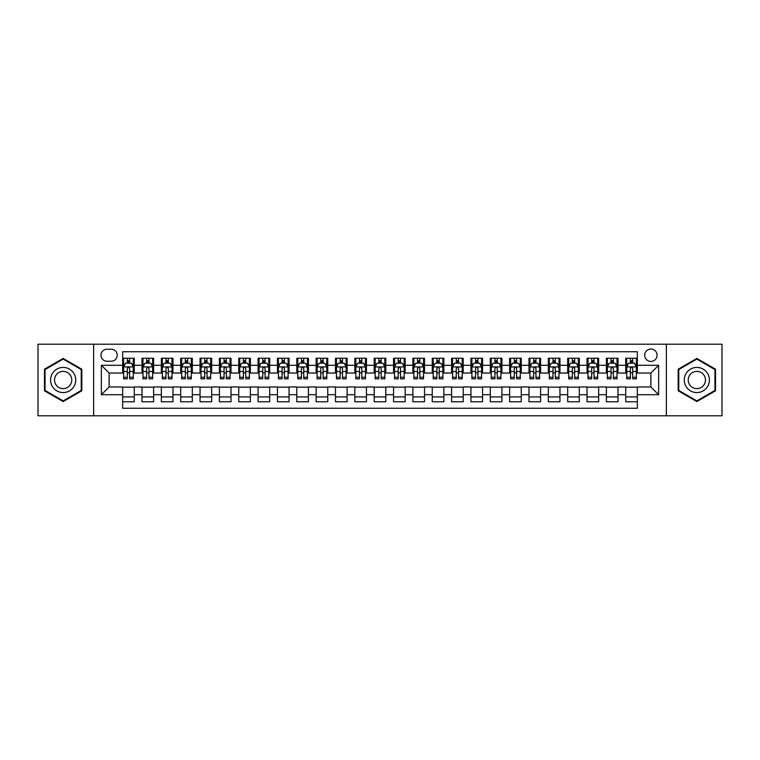 <?xml version="1.0" encoding="UTF-8"?>
<svg xmlns="http://www.w3.org/2000/svg" width="760" height="760" viewBox="0 0 760 760"><rect width="100%" height="100%" fill="white"/><g stroke="black" fill="none" stroke-linecap="round" stroke-linejoin="round"><path stroke-width="1.14" d="M650.892 349.04A6.194 6.194 0 0 0 644.698 355.233A6.194 6.194 0 0 0 650.892 361.427A6.194 6.194 0 0 0 657.086 355.233A6.194 6.194 0 0 0 650.892 349.04M666.368 415.796L722 415.796L722 344.204L666.368 344.204L666.368 415.796L93.632 415.796L93.632 344.204L38 344.204L38 415.796L93.632 415.796M637.345 358.235L625.736 358.235L625.736 365.294L617.994 365.294L617.994 373.036L625.736 373.036L625.736 365.294M617.994 365.294L617.994 358.235L606.385 358.235L606.385 365.294L598.652 365.294L598.652 373.036L606.385 373.036L606.385 365.294M598.652 365.294L598.652 358.235L587.033 358.235L587.033 365.294L579.3 365.294L579.3 373.036L587.033 373.036L587.033 365.294M579.3 365.294L579.3 358.235L567.692 358.235L567.692 365.294L559.949 365.294L559.949 373.036L567.692 373.036L567.692 365.294M559.949 365.294L559.949 358.235L548.34 358.235L548.34 365.294L540.597 365.294L540.597 373.036L548.34 373.036L548.34 365.294M540.597 365.294L540.597 358.235L528.989 358.235L528.989 365.294L521.246 365.294L521.246 373.036L528.989 373.036L528.989 365.294M521.246 365.294L521.246 358.235L509.637 358.235L509.637 365.294L501.904 365.294L501.904 373.036L509.637 373.036L509.637 365.294M501.904 365.294L501.904 358.235L490.295 358.235L490.295 365.294L482.552 365.294L482.552 373.036L490.295 373.036L490.295 365.294M482.552 365.294L482.552 358.235L470.943 358.235L470.943 365.294L463.201 365.294L463.201 373.036L470.943 373.036L470.943 365.294M463.201 365.294L463.201 358.235L451.592 358.235L451.592 365.294L443.849 365.294L443.849 373.036L451.592 373.036L451.592 365.294M443.849 365.294L443.849 358.235L432.24 358.235L432.24 365.294L424.507 365.294L424.507 373.036L432.24 373.036L432.24 365.294M424.507 365.294L424.507 358.235L412.898 358.235L412.898 365.294L405.156 365.294L405.156 373.036L412.898 373.036L412.898 365.294M405.156 365.294L405.156 358.235L393.547 358.235L393.547 365.294L385.805 365.294L385.805 373.036L393.547 373.036L393.547 365.294M385.805 365.294L385.805 358.235L374.195 358.235L374.195 365.294L366.453 365.294L366.453 373.036L374.195 373.036L374.195 365.294M366.453 365.294L366.453 358.235L354.844 358.235L354.844 365.294L347.101 365.294L347.101 373.036L354.844 373.036L354.844 365.294M347.101 365.294L347.101 358.235L335.492 358.235L335.492 365.294L327.76 365.294L327.76 373.036L335.492 373.036L335.492 365.294M327.76 365.294L327.76 358.235L316.151 358.235L316.151 365.294L308.408 365.294L308.408 373.036L316.151 373.036L316.151 365.294M308.408 365.294L308.408 358.235L296.799 358.235L296.799 365.294L289.056 365.294L289.056 373.036L296.799 373.036L296.799 365.294M289.056 365.294L289.056 358.235L277.447 358.235L277.447 365.294L269.705 365.294L269.705 373.036L277.447 373.036L277.447 365.294M269.705 365.294L269.705 358.235L258.096 358.235L258.096 365.294L250.363 365.294L250.363 373.036L258.096 373.036L258.096 365.294M250.363 365.294L250.363 358.235L238.754 358.235L238.754 365.294L231.011 365.294L231.011 373.036L238.754 373.036L238.754 365.294M231.011 365.294L231.011 358.235L219.402 358.235L219.402 365.294L211.66 365.294L211.66 373.036L219.402 373.036L219.402 365.294M211.66 365.294L211.66 358.235L200.051 358.235L200.051 365.294L192.309 365.294L192.309 373.036L200.051 373.036L200.051 365.294M192.309 365.294L192.309 358.235L180.7 358.235L180.7 365.294L172.966 365.294L172.966 373.036L180.7 373.036L180.7 365.294M172.966 365.294L172.966 358.235L161.348 358.235L161.348 365.294L153.615 365.294L153.615 373.036L161.348 373.036L161.348 365.294M153.615 365.294L153.615 358.235L142.006 358.235L142.006 373.036L134.263 373.036L134.263 358.235L122.655 358.235M122.655 401.764L134.263 401.764L134.263 386.963L142.006 386.963L142.006 401.764L153.615 401.764L153.615 386.963L161.348 386.963L161.348 394.706L153.615 394.706M161.348 394.706L161.348 401.764L172.966 401.764L172.966 386.963L180.7 386.963L180.7 394.706L172.966 394.706M180.7 394.706L180.7 401.764L192.309 401.764L192.309 386.963L200.051 386.963L200.051 394.706L192.309 394.706M200.051 394.706L200.051 401.764L211.66 401.764L211.66 386.963L219.402 386.963L219.402 394.706L211.66 394.706M219.402 394.706L219.402 401.764L231.011 401.764L231.011 386.963L238.754 386.963L238.754 394.706L231.011 394.706M238.754 394.706L238.754 401.764L250.363 401.764L250.363 386.963L258.096 386.963L258.096 394.706L250.363 394.706M258.096 394.706L258.096 401.764L269.705 401.764L269.705 386.963L277.447 386.963L277.447 394.706L269.705 394.706M277.447 394.706L277.447 401.764L289.056 401.764L289.056 386.963L296.799 386.963L296.799 394.706L289.056 394.706M296.799 394.706L296.799 401.764L308.408 401.764L308.408 386.963L316.151 386.963L316.151 394.706L308.408 394.706M316.151 394.706L316.151 401.764L327.76 401.764L327.76 386.963L335.492 386.963L335.492 394.706L327.76 394.706M335.492 394.706L335.492 401.764L347.101 401.764L347.101 386.963L354.844 386.963L354.844 394.706L347.101 394.706M354.844 394.706L354.844 401.764L366.453 401.764L366.453 386.963L374.195 386.963L374.195 394.706L366.453 394.706M374.195 394.706L374.195 401.764L385.805 401.764L385.805 386.963L393.547 386.963L393.547 394.706L385.805 394.706M393.547 394.706L393.547 401.764L405.156 401.764L405.156 386.963L412.898 386.963L412.898 394.706L405.156 394.706M412.898 394.706L412.898 401.764L424.507 401.764L424.507 386.963L432.24 386.963L432.24 394.706L424.507 394.706M432.24 394.706L432.24 401.764L443.849 401.764L443.849 386.963L451.592 386.963L451.592 394.706L443.849 394.706M451.592 394.706L451.592 401.764L463.201 401.764L463.201 386.963L470.943 386.963L470.943 394.706L463.201 394.706M470.943 394.706L470.943 401.764L482.552 401.764L482.552 386.963L490.295 386.963L490.295 394.706L482.552 394.706M490.295 394.706L490.295 401.764L501.904 401.764L501.904 386.963L509.637 386.963L509.637 394.706L501.904 394.706M509.637 394.706L509.637 401.764L521.246 401.764L521.246 386.963L528.989 386.963L528.989 394.706L521.246 394.706M528.989 394.706L528.989 401.764L540.597 401.764L540.597 386.963L548.34 386.963L548.34 394.706L540.597 394.706M548.34 394.706L548.34 401.764L559.949 401.764L559.949 386.963L567.692 386.963L567.692 394.706L559.949 394.706M567.692 394.706L567.692 401.764L579.3 401.764L579.3 386.963L587.033 386.963L587.033 394.706L579.3 394.706M587.033 394.706L587.033 401.764L598.652 401.764L598.652 386.963L606.385 386.963L606.385 394.706L598.652 394.706M606.385 394.706L606.385 401.764L617.994 401.764L617.994 386.963L625.736 386.963L625.736 394.706L617.994 394.706M106.979 361.228L111.236 361.228A5.994 5.994 0 0 0 117.239 355.233A5.994 5.994 0 0 0 111.236 349.239L106.979 349.239A5.994 5.994 0 0 0 100.985 355.233A5.994 5.994 0 0 0 106.979 361.228M666.368 344.204L93.632 344.204M637.345 365.294L637.345 351.747L122.655 351.747L122.655 373.036L109.107 373.036L109.107 386.963L122.655 386.963L122.655 408.253L637.345 408.253L637.345 386.963L650.892 386.963L650.892 373.036L637.345 373.036L637.345 365.294L658.635 365.294L658.635 394.706L637.345 394.706M122.655 394.706L101.365 394.706L101.365 365.294L122.655 365.294M625.736 394.706L625.736 401.764L637.345 401.764M122.655 363.071L123.623 363.071M127.3 363.071L129.618 363.071M133.294 363.071L134.263 363.071M122.655 372.837L123.623 372.837M127.3 372.837L129.618 372.837M133.294 372.837L134.263 372.837M122.655 387.163L134.263 387.163M122.655 396.929L134.263 396.929M142.006 372.837L142.975 372.837M146.642 372.837L148.969 372.837M152.646 372.837L153.615 372.837M142.006 363.071L142.975 363.071M146.642 363.071L148.969 363.071M152.646 363.071L153.615 363.071M142.006 387.163L153.615 387.163M142.006 396.929L153.615 396.929M161.348 387.163L172.966 387.163M161.348 396.929L172.966 396.929M161.348 363.071L162.317 363.071M165.993 363.071L168.321 363.071M171.998 363.071L172.966 363.071M161.348 372.837L162.317 372.837M165.993 372.837L168.321 372.837M171.998 372.837L172.966 372.837M180.7 387.163L192.309 387.163M180.7 396.929L192.309 396.929M180.7 363.071L181.668 363.071M185.345 363.071L187.663 363.071M191.339 363.071L192.309 363.071M180.7 372.837L181.668 372.837M185.345 372.837L187.663 372.837M191.339 372.837L192.309 372.837M200.051 387.163L211.66 387.163M200.051 396.929L211.66 396.929M200.051 363.071L201.02 363.071M204.696 363.071L207.014 363.071M210.691 363.071L211.66 363.071M200.051 372.837L201.02 372.837M204.696 372.837L207.014 372.837M210.691 372.837L211.66 372.837M219.402 387.163L231.011 387.163M219.402 396.929L231.011 396.929M219.402 363.071L220.371 363.071M224.048 363.071L226.366 363.071M230.042 363.071L231.011 363.071M219.402 372.837L220.371 372.837M224.048 372.837L226.366 372.837M230.042 372.837L231.011 372.837M238.754 387.163L250.363 387.163M238.754 396.929L250.363 396.929M238.754 363.071L239.714 363.071M243.39 363.071L245.717 363.071M249.394 363.071L250.363 363.071M238.754 372.837L239.714 372.837M243.39 372.837L245.717 372.837M249.394 372.837L250.363 372.837M258.096 387.163L269.705 387.163M258.096 396.929L269.705 396.929M258.096 363.071L259.065 363.071M262.741 363.071L265.069 363.071M268.745 363.071L269.705 363.071M258.096 372.837L259.065 372.837M262.741 372.837L265.069 372.837M268.745 372.837L269.705 372.837M277.447 387.163L289.056 387.163M277.447 396.929L289.056 396.929M277.447 363.071L278.416 363.071M282.093 363.071L284.411 363.071M288.087 363.071L289.056 363.071M277.447 372.837L278.416 372.837M282.093 372.837L284.411 372.837M288.087 372.837L289.056 372.837M296.799 387.163L308.408 387.163M296.799 396.929L308.408 396.929M296.799 363.071L297.768 363.071M301.445 363.071L303.762 363.071M307.439 363.071L308.408 363.071M296.799 372.837L297.768 372.837M301.445 372.837L303.762 372.837M307.439 372.837L308.408 372.837M316.151 387.163L327.76 387.163M316.151 396.929L327.76 396.929M316.151 363.071L317.11 363.071M320.786 363.071L323.114 363.071M326.791 363.071L327.76 363.071M316.151 372.837L317.11 372.837M320.786 372.837L323.114 372.837M326.791 372.837L327.76 372.837M335.492 387.163L347.101 387.163M335.492 396.929L347.101 396.929M335.492 363.071L336.462 363.071M340.138 363.071L342.466 363.071M346.142 363.071L347.101 363.071M335.492 372.837L336.462 372.837M340.138 372.837L342.466 372.837M346.142 372.837L347.101 372.837M354.844 387.163L366.453 387.163M354.844 396.929L366.453 396.929M354.844 363.071L355.813 363.071M359.49 363.071L361.808 363.071M365.484 363.071L366.453 363.071M354.844 372.837L355.813 372.837M359.49 372.837L361.808 372.837M365.484 372.837L366.453 372.837M374.195 387.163L385.805 387.163M374.195 396.929L385.805 396.929M374.195 363.071L375.165 363.071M378.841 363.071L381.159 363.071M384.835 363.071L385.805 363.071M374.195 372.837L375.165 372.837M378.841 372.837L381.159 372.837M384.835 372.837L385.805 372.837M393.547 387.163L405.156 387.163M393.547 396.929L405.156 396.929M393.547 363.071L394.516 363.071M398.192 363.071L400.51 363.071M404.187 363.071L405.156 363.071M393.547 372.837L394.516 372.837M398.192 372.837L400.51 372.837M404.187 372.837L405.156 372.837M412.898 387.163L424.507 387.163M412.898 396.929L424.507 396.929M412.898 363.071L413.858 363.071M417.534 363.071L419.862 363.071M423.538 363.071L424.507 363.071M412.898 372.837L413.858 372.837M417.534 372.837L419.862 372.837M423.538 372.837L424.507 372.837M432.24 387.163L443.849 387.163M432.24 396.929L443.849 396.929M432.24 363.071L433.209 363.071M436.886 363.071L439.213 363.071M442.89 363.071L443.849 363.071M432.24 372.837L433.209 372.837M436.886 372.837L439.213 372.837M442.89 372.837L443.849 372.837M451.592 387.163L463.201 387.163M451.592 396.929L463.201 396.929M451.592 363.071L452.561 363.071M456.237 363.071L458.555 363.071M462.232 363.071L463.201 363.071M451.592 372.837L452.561 372.837M456.237 372.837L458.555 372.837M462.232 372.837L463.201 372.837M470.943 387.163L482.552 387.163M470.943 396.929L482.552 396.929M470.943 363.071L471.912 363.071M475.589 363.071L477.907 363.071M481.583 363.071L482.552 363.071M470.943 372.837L471.912 372.837M475.589 372.837L477.907 372.837M481.583 372.837L482.552 372.837M490.295 387.163L501.904 387.163M490.295 396.929L501.904 396.929M490.295 363.071L491.255 363.071M494.931 363.071L497.258 363.071M500.935 363.071L501.904 363.071M490.295 372.837L491.255 372.837M494.931 372.837L497.258 372.837M500.935 372.837L501.904 372.837M509.637 387.163L521.246 387.163M509.637 396.929L521.246 396.929M509.637 363.071L510.606 363.071M514.283 363.071L516.61 363.071M520.286 363.071L521.246 363.071M509.637 372.837L510.606 372.837M514.283 372.837L516.61 372.837M520.286 372.837L521.246 372.837M528.989 387.163L540.597 387.163M528.989 396.929L540.597 396.929M528.989 363.071L529.957 363.071M533.634 363.071L535.952 363.071M539.628 363.071L540.597 363.071M528.989 372.837L529.957 372.837M533.634 372.837L535.952 372.837M539.628 372.837L540.597 372.837M548.34 387.163L559.949 387.163M548.34 396.929L559.949 396.929M548.34 363.071L549.309 363.071M552.986 363.071L555.303 363.071M558.98 363.071L559.949 363.071M548.34 372.837L549.309 372.837M552.986 372.837L555.303 372.837M558.98 372.837L559.949 372.837M567.692 387.163L579.3 387.163M567.692 396.929L579.3 396.929M567.692 363.071L568.66 363.071M572.337 363.071L574.655 363.071M578.332 363.071L579.3 363.071M567.692 372.837L568.66 372.837M572.337 372.837L574.655 372.837M578.332 372.837L579.3 372.837M587.033 387.163L598.652 387.163M587.033 396.929L598.652 396.929M587.033 363.071L588.003 363.071M591.679 363.071L594.006 363.071M597.683 363.071L598.652 363.071M587.033 372.837L588.003 372.837M591.679 372.837L594.006 372.837M597.683 372.837L598.652 372.837M606.385 387.163L617.994 387.163M606.385 396.929L617.994 396.929M606.385 363.071L607.354 363.071M611.031 363.071L613.358 363.071M617.025 363.071L617.994 363.071M606.385 372.837L607.354 372.837M611.031 372.837L613.358 372.837M617.025 372.837L617.994 372.837M625.736 387.163L637.345 387.163M625.736 396.929L637.345 396.929M625.736 363.071L626.706 363.071M630.382 363.071L632.7 363.071M636.376 363.071L637.345 363.071M625.736 372.837L626.706 372.837M630.382 372.837L632.7 372.837M636.376 372.837L637.345 372.837M109.107 373.036L101.365 365.294M109.107 386.963L101.365 394.706M658.635 365.294L650.892 373.036M658.635 394.706L650.892 386.963M63.156 401.565L81.823 390.783L81.823 369.217L63.156 358.435L44.479 369.217L44.479 390.783L63.156 401.565M715.521 369.217L696.844 358.435L678.176 369.217L678.176 390.783L696.844 401.565L715.521 390.783L715.521 369.217M129.618 360.743L127.3 360.743M133.294 377.264L129.618 377.264L129.618 378.841L133.294 378.841L133.294 367.033L131.357 363.166L125.552 363.166L123.623 367.033L123.623 378.841L127.3 378.841L127.3 377.264L123.623 377.264M123.623 367.033L123.623 358.235M133.294 367.033L133.294 358.235M127.3 363.166L127.3 358.235M129.618 358.235L129.618 363.166M129.618 377.264L129.618 368.486C128.849 366.994 128.07 366.994 127.3 368.486L127.3 377.264M63.156 367.422A12.578 12.578 0 0 0 50.578 380A12.578 12.578 0 0 0 63.156 392.578A12.578 12.578 0 0 0 75.734 380A12.578 12.578 0 0 0 63.156 367.422M63.156 371.393A8.607 8.607 0 0 0 54.539 380A8.607 8.607 0 0 0 63.156 388.607A8.607 8.607 0 0 0 71.763 380A8.607 8.607 0 0 0 63.156 371.393M81.244 390.44L63.156 400.89L45.058 390.44L45.058 369.559L63.156 359.109L81.244 369.559L81.244 390.44M685.957 373.711A12.578 12.578 0 0 0 690.555 390.897A12.578 12.578 0 0 0 707.74 386.289A12.578 12.578 0 0 0 703.133 369.103A12.578 12.578 0 0 0 685.957 373.711M689.386 375.697A8.607 8.607 0 0 0 692.54 387.457A8.607 8.607 0 0 0 704.301 384.303A8.607 8.607 0 0 0 701.147 372.542A8.607 8.607 0 0 0 689.386 375.697M714.942 369.559L714.942 390.44L696.844 400.89L678.756 390.44L678.756 369.559L696.844 359.109L714.942 369.559M148.969 360.743L146.642 360.743M152.646 377.264L148.969 377.264L148.969 378.841L152.646 378.841L152.646 367.033L150.708 363.166L144.904 363.166L142.975 367.033L142.975 378.841L146.642 378.841L146.642 377.264L142.975 377.264M142.975 367.033L142.975 358.235M152.646 367.033L152.646 358.235M146.642 363.166L146.642 358.235M148.969 358.235L148.969 363.166M148.969 377.264L148.969 368.486C148.2 366.994 147.421 366.994 146.642 368.486L146.642 377.264M168.321 360.743L165.993 360.743M171.998 377.264L168.321 377.264L168.321 378.841L171.998 378.841L171.998 367.033L170.059 363.166L164.255 363.166L162.317 367.033L162.317 378.841L165.993 378.841L165.993 377.264L162.317 377.264M162.317 367.033L162.317 358.235M171.998 367.033L171.998 358.235M165.993 363.166L165.993 358.235M168.321 358.235L168.321 363.166M168.321 377.264L168.321 368.486C167.542 366.994 166.773 366.994 165.993 368.486L165.993 377.264M187.663 360.743L185.345 360.743M191.339 377.264L187.663 377.264L187.663 378.841L191.339 378.841L191.339 367.033L189.411 363.166L183.607 363.166L181.668 367.033L181.668 378.841L185.345 378.841L185.345 377.264L181.668 377.264M181.668 367.033L181.668 358.235M191.339 367.033L191.339 358.235M185.345 363.166L185.345 358.235M187.663 358.235L187.663 363.166M187.663 377.264L187.663 368.486C186.893 366.994 186.124 366.994 185.345 368.486L185.345 377.264M207.014 360.743L204.696 360.743M210.691 377.264L207.014 377.264L207.014 378.841L210.691 378.841L210.691 367.033L208.762 363.166L202.958 363.166L201.02 367.033L201.02 378.841L204.696 378.841L204.696 377.264L201.02 377.264M201.02 367.033L201.02 358.235M210.691 367.033L210.691 358.235M204.696 363.166L204.696 358.235M207.014 358.235L207.014 363.166M207.014 377.264L207.014 368.486C206.245 366.994 205.466 366.994 204.696 368.486L204.696 377.264M226.366 360.743L224.048 360.743M230.042 377.264L226.366 377.264L226.366 378.841L230.042 378.841L230.042 367.033L228.105 363.166L222.3 363.166L220.371 367.033L220.371 378.841L224.048 378.841L224.048 377.264L220.371 377.264M220.371 367.033L220.371 358.235M230.042 367.033L230.042 358.235M224.048 363.166L224.048 358.235M226.366 358.235L226.366 363.166M226.366 377.264L226.366 368.486C225.596 366.994 224.817 366.994 224.048 368.486L224.048 377.264M245.717 360.743L243.39 360.743M249.394 377.264L245.717 377.264L245.717 378.841L249.394 378.841L249.394 367.033L247.456 363.166L241.651 363.166L239.714 367.033L239.714 378.841L243.39 378.841L243.39 377.264L239.714 377.264M239.714 367.033L239.714 358.235M249.394 367.033L249.394 358.235M243.39 363.166L243.39 358.235M245.717 358.235L245.717 363.166M245.717 377.264L245.717 368.486C244.938 366.994 244.169 366.994 243.39 368.486L243.39 377.264M265.069 360.743L262.741 360.743M268.745 377.264L265.069 377.264L265.069 378.841L268.745 378.841L268.745 367.033L266.808 363.166L261.003 363.166L259.065 367.033L259.065 378.841L262.741 378.841L262.741 377.264L259.065 377.264M259.065 367.033L259.065 358.235M268.745 367.033L268.745 358.235M262.741 363.166L262.741 358.235M265.069 358.235L265.069 363.166M265.069 377.264L265.069 368.486C264.29 366.994 263.52 366.994 262.741 368.486L262.741 377.264M284.411 360.743L282.093 360.743M288.087 377.264L284.411 377.264L284.411 378.841L288.087 378.841L288.087 367.033L286.159 363.166L280.354 363.166L278.416 367.033L278.416 378.841L282.093 378.841L282.093 377.264L278.416 377.264M278.416 367.033L278.416 358.235M288.087 367.033L288.087 358.235M282.093 363.166L282.093 358.235M284.411 358.235L284.411 363.166M284.411 377.264L284.411 368.486C283.642 366.994 282.863 366.994 282.093 368.486L282.093 377.264M303.762 360.743L301.445 360.743M307.439 377.264L303.762 377.264L303.762 378.841L307.439 378.841L307.439 367.033L305.501 363.166L299.697 363.166L297.768 367.033L297.768 378.841L301.445 378.841L301.445 377.264L297.768 377.264M297.768 367.033L297.768 358.235M307.439 367.033L307.439 358.235M301.445 363.166L301.445 358.235M303.762 358.235L303.762 363.166M303.762 377.264L303.762 368.486C302.993 366.994 302.214 366.994 301.445 368.486L301.445 377.264M323.114 360.743L320.786 360.743M326.791 377.264L323.114 377.264L323.114 378.841L326.791 378.841L326.791 367.033L324.852 363.166L319.048 363.166L317.11 367.033L317.11 378.841L320.786 378.841L320.786 377.264L317.11 377.264M317.11 367.033L317.11 358.235M326.791 367.033L326.791 358.235M320.786 363.166L320.786 358.235M323.114 358.235L323.114 363.166M323.114 377.264L323.114 368.486C322.344 366.994 321.565 366.994 320.786 368.486L320.786 377.264M342.466 360.743L340.138 360.743M346.142 377.264L342.466 377.264L342.466 378.841L346.142 378.841L346.142 367.033L344.204 363.166L338.399 363.166L336.462 367.033L336.462 378.841L340.138 378.841L340.138 377.264L336.462 377.264M336.462 367.033L336.462 358.235M346.142 367.033L346.142 358.235M340.138 363.166L340.138 358.235M342.466 358.235L342.466 363.166M342.466 377.264L342.466 368.486C341.687 366.994 340.917 366.994 340.138 368.486L340.138 377.264M361.808 360.743L359.49 360.743M365.484 377.264L361.808 377.264L361.808 378.841L365.484 378.841L365.484 367.033L363.555 363.166L357.751 363.166L355.813 367.033L355.813 378.841L359.49 378.841L359.49 377.264L355.813 377.264M355.813 367.033L355.813 358.235M365.484 367.033L365.484 358.235M359.49 363.166L359.49 358.235M361.808 358.235L361.808 363.166M361.808 377.264L361.808 368.486C361.038 366.994 360.269 366.994 359.49 368.486L359.49 377.264M381.159 360.743L378.841 360.743M384.835 377.264L381.159 377.264L381.159 378.841L384.835 378.841L384.835 367.033L382.907 363.166L377.093 363.166L375.165 367.033L375.165 378.841L378.841 378.841L378.841 377.264L375.165 377.264M375.165 367.033L375.165 358.235M384.835 367.033L384.835 358.235M378.841 363.166L378.841 358.235M381.159 358.235L381.159 363.166M381.159 377.264L381.159 368.486C380.389 366.994 379.61 366.994 378.841 368.486L378.841 377.264M400.51 360.743L398.192 360.743M404.187 377.264L400.51 377.264L400.51 378.841L404.187 378.841L404.187 367.033L402.249 363.166L396.445 363.166L394.516 367.033L394.516 378.841L398.192 378.841L398.192 377.264L394.516 377.264M394.516 367.033L394.516 358.235M404.187 367.033L404.187 358.235M398.192 363.166L398.192 358.235M400.51 358.235L400.51 363.166M400.51 377.264L400.51 368.486C399.741 366.994 398.962 366.994 398.192 368.486L398.192 377.264M419.862 360.743L417.534 360.743M423.538 377.264L419.862 377.264L419.862 378.841L423.538 378.841L423.538 367.033L421.601 363.166L415.796 363.166L413.858 367.033L413.858 378.841L417.534 378.841L417.534 377.264L413.858 377.264M413.858 367.033L413.858 358.235M423.538 367.033L423.538 358.235M417.534 363.166L417.534 358.235M419.862 358.235L419.862 363.166M419.862 377.264L419.862 368.486C419.083 366.994 418.313 366.994 417.534 368.486L417.534 377.264M439.213 360.743L436.886 360.743M442.89 377.264L439.213 377.264L439.213 378.841L442.89 378.841L442.89 367.033L440.952 363.166L435.147 363.166L433.209 367.033L433.209 378.841L436.886 378.841L436.886 377.264L433.209 377.264M433.209 367.033L433.209 358.235M442.89 367.033L442.89 358.235M436.886 363.166L436.886 358.235M439.213 358.235L439.213 363.166M439.213 377.264L439.213 368.486C438.434 366.994 437.665 366.994 436.886 368.486L436.886 377.264M458.555 360.743L456.237 360.743M462.232 377.264L458.555 377.264L458.555 378.841L462.232 378.841L462.232 367.033L460.303 363.166L454.499 363.166L452.561 367.033L452.561 378.841L456.237 378.841L456.237 377.264L452.561 377.264M452.561 367.033L452.561 358.235M462.232 367.033L462.232 358.235M456.237 363.166L456.237 358.235M458.555 358.235L458.555 363.166M458.555 377.264L458.555 368.486C457.786 366.994 457.007 366.994 456.237 368.486L456.237 377.264M477.907 360.743L475.589 360.743M481.583 377.264L477.907 377.264L477.907 378.841L481.583 378.841L481.583 367.033L479.645 363.166L473.841 363.166L471.912 367.033L471.912 378.841L475.589 378.841L475.589 377.264L471.912 377.264M471.912 367.033L471.912 358.235M481.583 367.033L481.583 358.235M475.589 363.166L475.589 358.235M477.907 358.235L477.907 363.166M477.907 377.264L477.907 368.486C477.137 366.994 476.358 366.994 475.589 368.486L475.589 377.264M497.258 360.743L494.931 360.743M500.935 377.264L497.258 377.264L497.258 378.841L500.935 378.841L500.935 367.033L498.997 363.166L493.192 363.166L491.255 367.033L491.255 378.841L494.931 378.841L494.931 377.264L491.255 377.264M491.255 367.033L491.255 358.235M500.935 367.033L500.935 358.235M494.931 363.166L494.931 358.235M497.258 358.235L497.258 363.166M497.258 377.264L497.258 368.486C496.479 366.994 495.71 366.994 494.931 368.486L494.931 377.264M516.61 360.743L514.283 360.743M520.286 377.264L516.61 377.264L516.61 378.841L520.286 378.841L520.286 367.033L518.348 363.166L512.544 363.166L510.606 367.033L510.606 378.841L514.283 378.841L514.283 377.264L510.606 377.264M510.606 367.033L510.606 358.235M520.286 367.033L520.286 358.235M514.283 363.166L514.283 358.235M516.61 358.235L516.61 363.166M516.61 377.264L516.61 368.486C515.831 366.994 515.061 366.994 514.283 368.486L514.283 377.264M535.952 360.743L533.634 360.743M539.628 377.264L535.952 377.264L535.952 378.841L539.628 378.841L539.628 367.033L537.7 363.166L531.895 363.166L529.957 367.033L529.957 378.841L533.634 378.841L533.634 377.264L529.957 377.264M529.957 367.033L529.957 358.235M539.628 367.033L539.628 358.235M533.634 363.166L533.634 358.235M535.952 358.235L535.952 363.166M535.952 377.264L535.952 368.486C535.183 366.994 534.413 366.994 533.634 368.486L533.634 377.264M555.303 360.743L552.986 360.743M558.98 377.264L555.303 377.264L555.303 378.841L558.98 378.841L558.98 367.033L557.042 363.166L551.237 363.166L549.309 367.033L549.309 378.841L552.986 378.841L552.986 377.264L549.309 377.264M549.309 367.033L549.309 358.235M558.98 367.033L558.98 358.235M552.986 363.166L552.986 358.235M555.303 358.235L555.303 363.166M555.303 377.264L555.303 368.486C554.534 366.994 553.755 366.994 552.986 368.486L552.986 377.264M574.655 360.743L572.337 360.743M578.332 377.264L574.655 377.264L574.655 378.841L578.332 378.841L578.332 367.033L576.394 363.166L570.589 363.166L568.66 367.033L568.66 378.841L572.337 378.841L572.337 377.264L568.66 377.264M568.66 367.033L568.66 358.235M578.332 367.033L578.332 358.235M572.337 363.166L572.337 358.235M574.655 358.235L574.655 363.166M574.655 377.264L574.655 368.486C573.885 366.994 573.106 366.994 572.337 368.486L572.337 377.264M594.006 360.743L591.679 360.743M597.683 377.264L594.006 377.264L594.006 378.841L597.683 378.841L597.683 367.033L595.745 363.166L589.94 363.166L588.003 367.033L588.003 378.841L591.679 378.841L591.679 377.264L588.003 377.264M588.003 367.033L588.003 358.235M597.683 367.033L597.683 358.235M591.679 363.166L591.679 358.235M594.006 358.235L594.006 363.166M594.006 377.264L594.006 368.486C593.227 366.994 592.458 366.994 591.679 368.486L591.679 377.264M613.358 360.743L611.031 360.743M617.025 377.264L613.358 377.264L613.358 378.841L617.025 378.841L617.025 367.033L615.096 363.166L609.292 363.166L607.354 367.033L607.354 378.841L611.031 378.841L611.031 377.264L607.354 377.264M607.354 367.033L607.354 358.235M617.025 367.033L617.025 358.235M611.031 363.166L611.031 358.235M613.358 358.235L613.358 363.166M613.358 377.264L613.358 368.486C612.579 366.994 611.809 366.994 611.031 368.486L611.031 377.264M632.7 360.743L630.382 360.743M636.376 377.264L632.7 377.264L632.7 378.841L636.376 378.841L636.376 367.033L634.448 363.166L628.644 363.166L626.706 367.033L626.706 378.841L630.382 378.841L630.382 377.264L626.706 377.264M626.706 367.033L626.706 358.235M636.376 367.033L636.376 358.235M630.382 363.166L630.382 358.235M632.7 358.235L632.7 363.166M632.7 377.264L632.7 368.486C631.931 366.994 631.151 366.994 630.382 368.486L630.382 377.264M142.006 394.706L134.263 394.706M142.006 365.294L134.263 365.294M133.247 366.938L123.671 366.938M123.623 364.23L125.02 364.23M131.888 364.23L133.294 364.23M127.3 371.516L123.623 371.516M133.294 371.516L129.618 371.516M129.618 361.978L127.3 361.978M152.599 366.938L143.023 366.938M142.975 364.23L144.371 364.23M151.24 364.23L152.646 364.23M146.642 371.516L142.975 371.516M152.646 371.516L148.969 371.516M148.969 361.978L146.642 361.978M171.95 366.938L162.364 366.938M162.317 364.23L163.723 364.23M170.591 364.23L171.998 364.23M165.993 371.516L162.317 371.516M171.998 371.516L168.321 371.516M168.321 361.978L165.993 361.978M191.292 366.938L181.716 366.938M181.668 364.23L183.075 364.23M189.943 364.23L191.339 364.23M185.345 371.516L181.668 371.516M191.339 371.516L187.663 371.516M187.663 361.978L185.345 361.978M210.643 366.938L201.067 366.938M201.02 364.23L202.416 364.23M209.294 364.23L210.691 364.23M204.696 371.516L201.02 371.516M210.691 371.516L207.014 371.516M207.014 361.978L204.696 361.978M229.995 366.938L220.419 366.938M220.371 364.23L221.768 364.23M228.636 364.23L230.042 364.23M224.048 371.516L220.371 371.516M230.042 371.516L226.366 371.516M226.366 361.978L224.048 361.978M249.347 366.938L239.761 366.938M239.714 364.23L241.119 364.23M247.988 364.23L249.394 364.23M243.39 371.516L239.714 371.516M249.394 371.516L245.717 371.516M245.717 361.978L243.39 361.978M268.688 366.938L259.113 366.938M259.065 364.23L260.471 364.23M267.339 364.23L268.745 364.23M262.741 371.516L259.065 371.516M268.745 371.516L265.069 371.516M265.069 361.978L262.741 361.978M288.04 366.938L278.464 366.938M278.416 364.23L279.822 364.23M286.691 364.23L288.087 364.23M282.093 371.516L278.416 371.516M288.087 371.516L284.411 371.516M284.411 361.978L282.093 361.978M307.391 366.938L297.815 366.938M297.768 364.23L299.165 364.23M306.033 364.23L307.439 364.23M301.445 371.516L297.768 371.516M307.439 371.516L303.762 371.516M303.762 361.978L301.445 361.978M326.743 366.938L317.167 366.938M317.11 364.23L318.516 364.23M325.385 364.23L326.791 364.23M320.786 371.516L317.11 371.516M326.791 371.516L323.114 371.516M323.114 361.978L320.786 361.978M346.094 366.938L336.509 366.938M336.462 364.23L337.867 364.23M344.736 364.23L346.142 364.23M340.138 371.516L336.462 371.516M346.142 371.516L342.466 371.516M342.466 361.978L340.138 361.978M365.437 366.938L355.86 366.938M355.813 364.23L357.219 364.23M364.087 364.23L365.484 364.23M359.49 371.516L355.813 371.516M365.484 371.516L361.808 371.516M361.808 361.978L359.49 361.978M384.788 366.938L375.212 366.938M375.165 364.23L376.561 364.23M383.439 364.23L384.835 364.23M378.841 371.516L375.165 371.516M384.835 371.516L381.159 371.516M381.159 361.978L378.841 361.978M404.139 366.938L394.563 366.938M394.516 364.23L395.912 364.23M402.781 364.23L404.187 364.23M398.192 371.516L394.516 371.516M404.187 371.516L400.51 371.516M400.51 361.978L398.192 361.978M423.491 366.938L413.905 366.938M413.858 364.23L415.264 364.23M422.132 364.23L423.538 364.23M417.534 371.516L413.858 371.516M423.538 371.516L419.862 371.516M419.862 361.978L417.534 361.978M442.833 366.938L433.257 366.938M433.209 364.23L434.615 364.23M441.484 364.23L442.89 364.23M436.886 371.516L433.209 371.516M442.89 371.516L439.213 371.516M439.213 361.978L436.886 361.978M462.184 366.938L452.608 366.938M452.561 364.23L453.967 364.23M460.835 364.23L462.232 364.23M456.237 371.516L452.561 371.516M462.232 371.516L458.555 371.516M458.555 361.978L456.237 361.978M481.536 366.938L471.96 366.938M471.912 364.23L473.309 364.23M480.177 364.23L481.583 364.23M475.589 371.516L471.912 371.516M481.583 371.516L477.907 371.516M477.907 361.978L475.589 361.978M500.887 366.938L491.311 366.938M491.255 364.23L492.661 364.23M499.529 364.23L500.935 364.23M494.931 371.516L491.255 371.516M500.935 371.516L497.258 371.516M497.258 361.978L494.931 361.978M520.239 366.938L510.653 366.938M510.606 364.23L512.012 364.23M518.88 364.23L520.286 364.23M514.283 371.516L510.606 371.516M520.286 371.516L516.61 371.516M516.61 361.978L514.283 361.978M539.581 366.938L530.005 366.938M529.957 364.23L531.364 364.23M538.232 364.23L539.628 364.23M533.634 371.516L529.957 371.516M539.628 371.516L535.952 371.516M535.952 361.978L533.634 361.978M558.933 366.938L549.356 366.938M549.309 364.23L550.706 364.23M557.583 364.23L558.98 364.23M552.986 371.516L549.309 371.516M558.98 371.516L555.303 371.516M555.303 361.978L552.986 361.978M578.284 366.938L568.708 366.938M568.66 364.23L570.057 364.23M576.925 364.23L578.332 364.23M572.337 371.516L568.66 371.516M578.332 371.516L574.655 371.516M574.655 361.978L572.337 361.978M597.635 366.938L588.05 366.938M588.003 364.23L589.408 364.23M596.277 364.23L597.683 364.23M591.679 371.516L588.003 371.516M597.683 371.516L594.006 371.516M594.006 361.978L591.679 361.978M616.977 366.938L607.401 366.938M607.354 364.23L608.76 364.23M615.628 364.23L617.025 364.23M611.031 371.516L607.354 371.516M617.025 371.516L613.358 371.516M613.358 361.978L611.031 361.978M636.329 366.938L626.753 366.938M626.706 364.23L628.111 364.23M634.98 364.23L636.376 364.23M630.382 371.516L626.706 371.516M636.376 371.516L632.7 371.516M632.7 361.978L630.382 361.978"/></g></svg>

